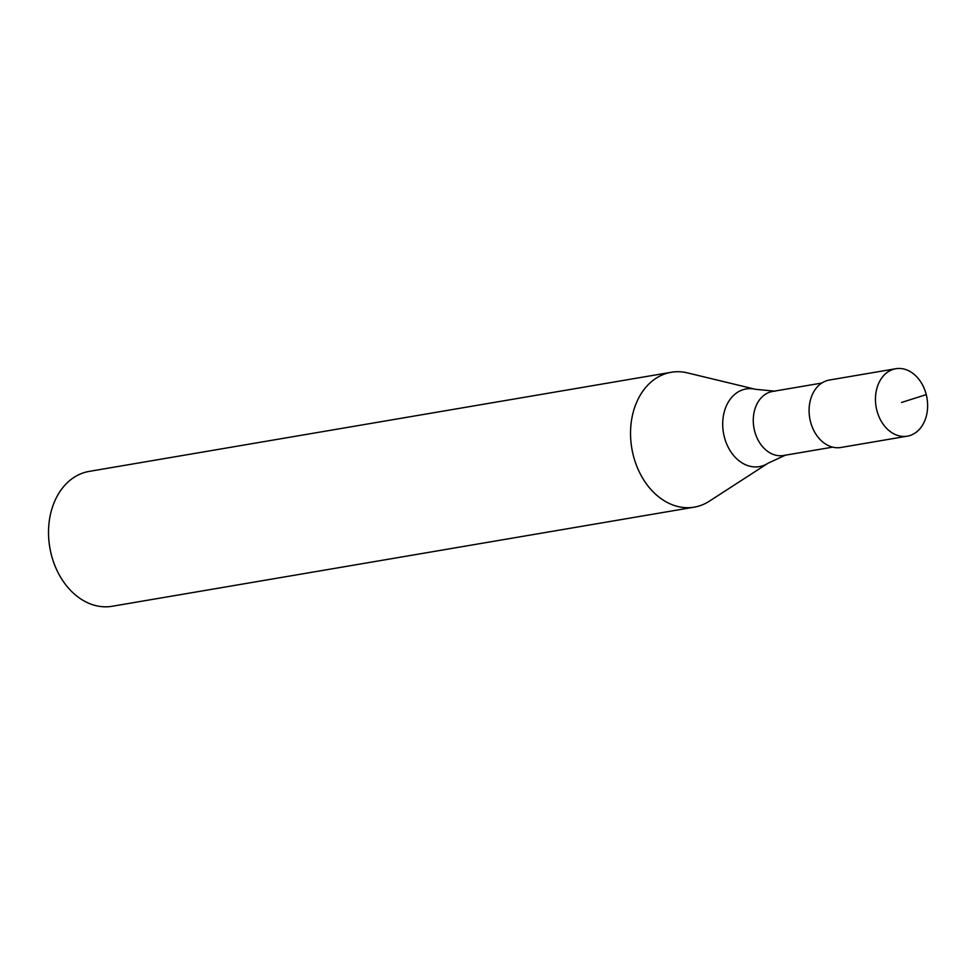 <?xml version="1.0" encoding="UTF-8"?>
<svg xmlns="http://www.w3.org/2000/svg" width="975" height="975" viewBox="0 0 975 975"><rect width="100%" height="100%" fill="white"/><g stroke="black" fill="none" stroke-linecap="round" stroke-linejoin="round"><path stroke-width="1.46" d="M901.546 402.456L926.25 394.619A34.21 25.813 -99.7 0 1 907.286 436.166A34.21 25.813 -99.7 0 1 876.83 410.28A34.21 25.813 80.3 0 1 895.793 368.733L829.432 380.031A34.21 25.813 80.3 0 0 810.469 421.59A34.21 25.813 -99.7 0 0 840.913 447.476L907.286 436.166M926.25 394.619A34.21 25.813 80.3 0 0 895.793 368.733M832.687 447.135L783.522 455.508A32.492 24.521 -99.7 0 1 754.589 430.926A32.492 24.521 80.3 0 1 772.614 391.438L821.767 383.065M785.923 454.935L768.081 463.198L709.337 501.199A68.408 51.626 -99.7 0 1 694.2 507.158A68.408 51.626 -99.7 0 1 633.299 455.386A68.408 51.626 80.3 0 1 671.239 372.279L89.225 471.388A68.408 51.626 80.3 0 0 51.285 554.495A68.408 51.626 -99.7 0 0 112.186 606.267L694.2 507.158M775.076 391.194L755.491 389.305L687.485 372.889A68.408 51.626 80.3 0 0 671.239 372.279M768.081 463.198A39.402 29.737 -99.7 0 1 724.291 436.812A39.402 29.737 80.3 0 1 755.491 389.305"/></g></svg>
